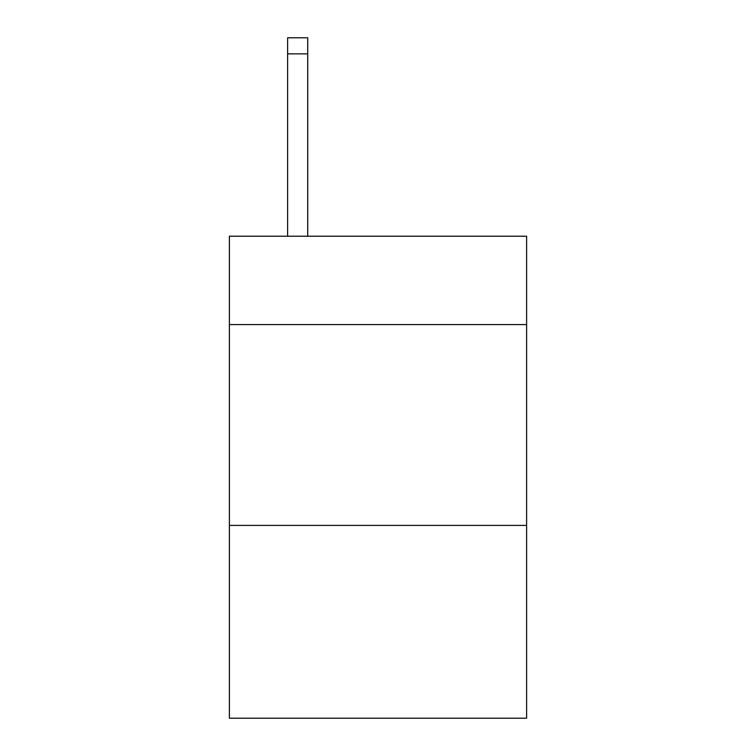 <?xml version="1.0" encoding="UTF-8"?>
<svg xmlns="http://www.w3.org/2000/svg" width="756" height="756" viewBox="0 0 756 756"><rect width="100%" height="100%" fill="white"/><g stroke="black" fill="none" stroke-linecap="round" stroke-linejoin="round"><path stroke-width="1.13" d="M526.611 324.579L526.611 236.212L229.389 236.212L229.389 324.579L526.611 324.579L526.611 718.2L229.389 718.2L229.389 324.579M526.611 525.411L229.389 525.411M307.711 236.212L307.711 53.865L287.63 53.865L287.63 37.8L307.711 37.8L307.711 53.865M287.63 236.212L287.63 53.865"/></g></svg>
